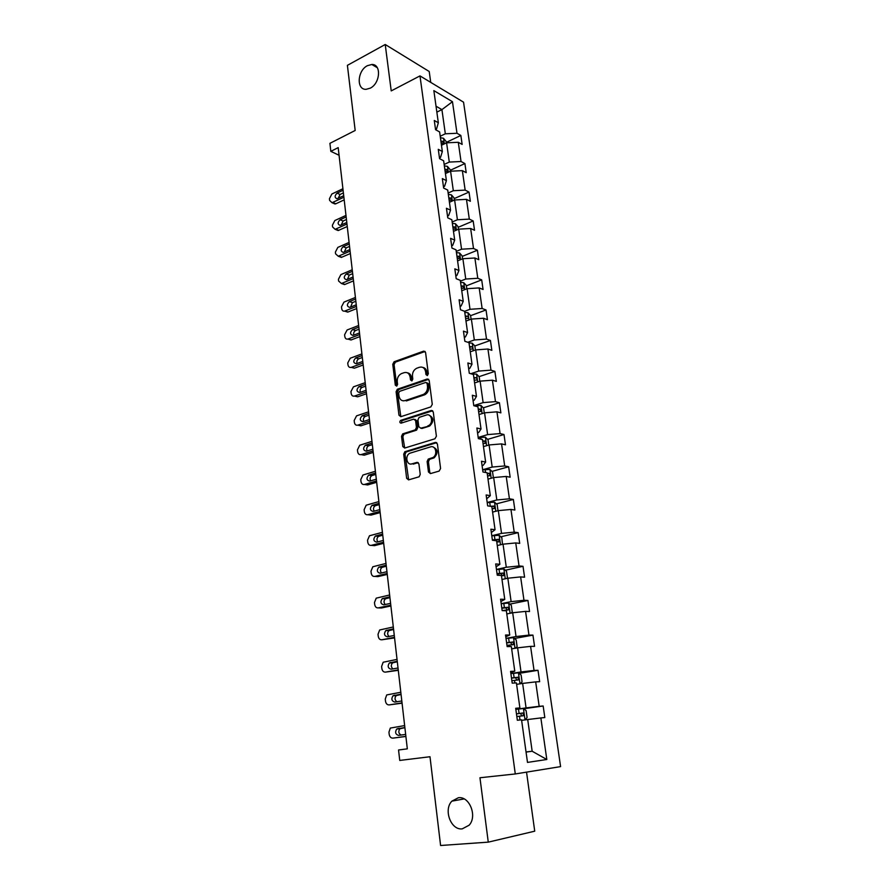 <?xml version="1.0" encoding="UTF-8"?>
<svg xmlns="http://www.w3.org/2000/svg" width="890" height="890" viewBox="0 0 890 890"><rect width="100%" height="100%" fill="white"/><g stroke="black" fill="none" stroke-linecap="round" stroke-linejoin="round"><path stroke-width="1.33" d="M458.383 797.74L451.886 801.145C443.276 809.689 450.885 830.415 462.244 828.868L469.141 825.197C477.563 816.264 469.442 795.905 458.383 797.74M367.414 65.682C357.268 70.61 356.211 90.101 366.179 89.3L370.218 88.177C380.319 83.438 381.599 63.947 371.809 64.492L367.414 65.682M427.322 375.558L428.324 373.744L425.576 352.507L423.651 351.127L394.092 361.763L392.768 364.277L395.316 385.159L396.695 386.115L397.585 384.369L397.252 381.654C397.074 377.905 398.453 375.224 401.379 373.633L404.127 372.665C407.342 371.92 409.356 373.433 410.157 377.171L410.501 379.908L411.836 380.898L412.815 379.107L412.471 376.37C412.281 372.587 413.672 369.895 416.654 368.271L419.457 367.281C422.728 366.524 424.786 368.026 425.62 371.798L425.965 374.557L427.322 375.558M430.727 82.381L429.225 71.511L385.225 44.5L347.4 65.348L355.177 130.474L329.923 143.335L330.824 151.345L339.068 155.272M385.225 44.5L391.222 90.902L419.98 75.895L515.288 773.955L479.955 777.749L488.265 842.14L534.734 831.182L526.535 772.131M488.265 842.14L440.595 845.5L429.992 756.734L399.743 760.438L398.553 749.981L407.32 748.846L338.189 147.629L330.824 151.345M428.457 472L430.437 473.591L439.115 471.099L440.583 468.507L437.402 443.943L435.421 442.397L404.828 451.742L403.704 454.156L406.641 478.297L408.555 479.877L419.157 476.784L420.225 474.381L418.923 463.946L416.976 462.377L411.914 463.879C406.708 465.704 404.705 455.691 409.767 453.255L430.538 446.88C435.789 444.978 437.991 454.957 432.874 457.56L428.235 459.095L427.133 461.521L428.457 472L429.759 472.245L430.471 473.58M430.838 406.908L432.273 404.316L429.191 380.43L427.245 378.995L397.363 389.242L396.106 391.722L398.965 415.207L400.845 416.676L430.838 406.908M433.263 411.959L436.4 436.189L434.954 438.781L404.672 448.059L402.781 446.535L401.535 436.311L402.692 433.875L415.285 429.859L416.442 427.4L415.597 420.603L413.683 419.123L401.123 423.162C399.599 422.795 399.432 421.882 400.634 420.403L431.305 410.468L433.263 411.959M527.492 762.407L521.551 719.832L517.346 720.244L515.688 708.284L519.894 707.939L516.411 682.919L512.206 683.142L510.571 671.372L514.776 671.205L511.338 646.563L507.144 646.607L505.542 635.015L509.736 635.026L506.354 610.763L502.16 610.629L500.58 599.204L504.764 599.404L501.437 575.496L497.254 575.185L495.697 563.937L499.88 564.305L496.598 540.753L492.415 540.274L490.88 529.194L495.051 529.728L491.825 506.521L487.653 505.876L486.14 494.962L490.312 495.652L487.119 472.79L482.959 471.989L481.479 461.243L485.628 462.077L482.491 439.549L478.342 438.603L476.873 428.001L481.023 429.002L477.919 406.786L473.78 405.695L472.334 395.249L476.473 396.395L473.424 374.501L469.286 373.255L467.862 362.964L471.989 364.244L468.986 342.672L464.858 341.293L463.456 331.136L467.584 332.56L464.613 311.289L460.497 309.776L459.107 299.763L463.223 301.321L460.297 280.35L456.192 278.704L454.823 268.836L458.928 270.527L456.047 249.834L451.953 248.065L450.607 238.331L454.701 240.144L451.853 219.752L447.77 217.85L446.435 208.26L450.529 210.196L447.715 190.071L443.643 188.057L442.33 178.59L446.402 180.648L443.643 160.801L439.571 158.665L438.281 149.331L442.341 151.511L439.616 131.931L435.555 129.684L434.287 120.473L438.336 122.764L433.853 90.613L452.465 101.705L456.993 133.278L460.853 135.458L462.144 144.425L458.283 142.289L461.042 161.513L464.903 163.571L466.215 172.671L462.355 170.635L465.147 190.115L469.019 192.073L470.343 201.285L466.471 199.36L469.308 219.107L473.18 220.954L474.537 230.288L470.643 228.485L473.513 248.499L477.407 250.224L478.776 259.68L474.882 258L477.785 278.281L481.69 279.883L483.07 289.484L479.176 287.915L482.124 308.485L486.029 309.965L487.431 319.688L483.526 318.253L486.519 339.101L490.423 340.458L491.847 350.315L487.931 349.014L490.969 370.151L494.885 371.375L496.331 381.376L492.404 380.197L495.485 401.635L499.412 402.725L500.87 412.86L496.943 411.825L500.069 433.575L503.996 434.52L505.476 444.8L501.548 443.899L504.708 465.959L508.646 466.761L510.148 477.196L506.21 476.439L509.425 498.812L513.363 499.468L514.887 510.048L510.949 509.447L514.197 532.142L518.147 532.643L519.704 543.378L515.744 542.933L519.048 565.962L523.009 566.307L524.577 577.198L520.628 576.909L523.976 600.283L527.937 600.461L529.528 611.519L525.567 611.385L528.971 635.104L532.932 635.115L534.556 646.34L530.585 646.374L534.045 670.448L538.005 670.292L539.652 681.673L535.68 681.885L539.184 706.326L543.156 705.993L544.825 717.551L540.853 717.941L546.816 759.504L527.492 762.407M419.98 75.895L463.545 102.172L560.589 766.613L515.288 773.955M516.612 684.354L522.63 683.409L526.068 707.895L515.833 709.363L523.376 708.496L526.112 710.587L527.08 717.496L525.122 719.888M526.068 707.895L539.184 706.326M522.63 683.409L535.68 681.885M515.766 708.841L519.894 707.939M511.661 648.877L517.624 647.831L521.017 671.95L510.882 673.608L518.38 672.818L521.106 674.987L522.063 681.796L520.35 683.776M521.017 671.95L534.045 670.448M517.624 647.831L530.585 646.374M510.738 672.517L514.776 671.205M506.788 613.933L512.684 612.765L516.033 636.539L506.01 638.375M516.033 636.539L528.971 635.104M512.684 612.765L525.567 611.385M505.776 636.739L509.736 635.026M501.993 579.49L507.834 578.222L511.127 601.64L501.192 603.654M511.127 601.64L523.976 600.283M507.834 578.222L520.628 576.909M500.892 601.484L504.764 599.404M497.265 545.548L503.039 544.179L506.288 567.253L496.464 569.444M506.288 567.253L519.048 565.962M503.039 544.179L515.744 542.933M496.086 566.763L499.88 564.305M492.604 512.095L498.322 510.626L501.526 533.377L491.792 535.736M501.526 533.377L514.197 532.142M498.322 510.626L510.949 509.447M491.347 532.543L495.051 529.728M488.009 479.12L493.672 477.563L496.82 499.98L487.186 502.494M496.82 499.98L509.425 498.812M493.672 477.563L506.21 476.439M486.674 498.823L490.312 495.652M483.47 446.613L489.088 444.955L492.192 467.061L482.647 469.742M492.192 467.061L504.708 465.959M489.088 444.955L501.548 443.899M482.08 465.592L483.214 465.27L485.628 462.077M479.009 414.562L484.561 412.827L487.631 434.609L478.175 437.446M487.631 434.609L500.069 433.575M484.561 412.827L496.943 411.825M477.541 432.84L478.675 432.495L481.023 429.002M474.604 382.956L480.111 381.131L483.125 402.614L473.769 405.606M483.125 402.614L495.485 401.635M480.111 381.131L492.404 380.197M473.068 400.556L474.192 400.2L476.473 396.395M470.265 351.795L475.716 349.892L478.698 371.074L470.843 373.722M478.698 371.074L490.969 370.151M475.716 349.892L487.931 349.014M468.663 368.727L469.775 368.349L471.989 364.244M465.982 321.068L471.377 319.076L474.314 339.969L467.829 342.283M474.314 339.969L486.519 339.101M471.377 319.076L483.526 318.253M464.313 337.343L465.414 336.943L467.584 332.56M461.754 290.763L467.105 288.694L469.998 309.297L464.613 311.311M469.998 309.297L482.124 308.485M467.105 288.694L479.176 287.915M460.03 306.394L461.12 305.982L463.223 301.321M457.582 260.859L462.889 258.723L465.748 279.037L460.408 281.129M465.748 279.037L477.785 278.281M462.889 258.723L474.882 258M455.802 275.878L456.882 275.444L458.928 270.527M453.477 231.378L458.728 229.153L461.554 249.2L456.259 251.369M461.554 249.2L473.513 248.499M458.728 229.153L470.643 228.485M451.63 245.773L452.699 245.34L454.701 240.144M449.417 202.275L454.623 199.983L457.404 219.763L452.165 221.999M457.404 219.763L469.308 219.107M454.623 199.983L466.471 199.36M447.525 216.092L448.582 215.636L450.529 210.196M445.423 173.572L450.585 171.203L453.322 190.716L448.137 193.03M453.322 190.716L465.147 190.115M450.585 171.203L462.355 170.635M443.465 186.811L444.522 186.333L446.402 180.648M441.473 145.248L446.591 142.812L449.294 162.069L444.143 164.45M449.294 162.069L461.042 161.513M446.591 142.812L458.283 142.289M439.471 157.919L440.505 157.43L442.341 151.511M436.857 112.129L441.918 109.626L445.323 133.789L440.216 136.248M445.323 133.789L456.993 133.278M452.465 101.705L441.918 109.626L436.033 106.21M526.046 752.083L532.164 751.238L527.703 719.532L521.629 720.366M526.034 751.972L532.164 751.238L546.816 759.504M435.522 129.417L436.545 128.917L438.336 122.764M527.703 719.532L540.853 717.941M446.235 142.411L460.853 135.458M450.162 170.335L464.903 163.571M454.134 198.637L469.019 192.073M458.172 227.306L473.18 220.954M457.238 258.4L457.794 258.178M462.255 256.376L477.407 250.224M466.393 285.824L481.69 279.883M470.588 315.683L486.029 309.965M475.416 349.993L474.848 345.943L490.423 340.458M479.054 376.659L494.885 371.375M483.315 407.809L499.412 402.725M487.62 439.382L503.996 434.52M491.97 471.4L508.646 466.761M496.375 503.874L513.363 499.468M500.825 536.815L518.147 532.643M505.32 570.223L523.009 566.307M509.87 604.11L527.937 600.461M514.453 638.486L532.932 635.115M519.07 673.374L538.005 670.292M523.721 708.763L543.156 705.993M427.456 375.502L426.9 372.165C426.421 369.417 425.053 367.826 422.783 367.414M407.342 372.788C409.611 373.177 410.98 374.757 411.458 377.527L411.992 380.831M425.12 351.472L395.382 362.141L394.07 364.644L396.795 386.06M428.668 379.307L398.664 389.586L397.418 392.067L400.823 416.687M427.111 383.445L425.754 382.444L399.521 391.389L398.653 393.135L398.998 396.005C399.788 399.766 401.791 401.301 405.017 400.622L423.495 394.404C426.366 392.735 427.701 390.054 427.489 386.371L427.111 383.445L428.401 383.801L426.822 382.733M403.27 400.845L405.017 400.622M428.401 383.801L428.78 386.716C428.991 390.399 427.656 393.08 424.786 394.748L406.318 400.945M415.018 419.413L416.898 420.903L417.744 427.701L416.587 430.148L404.004 434.164L402.847 436.589L404.705 448.048M432.685 410.757L401.946 420.703L401.357 423.084M427.767 425.943L428.468 425.654C433.742 423.228 431.717 413.005 426.377 415.029L419.123 417.388L417.933 419.858L418.79 426.666L420.725 428.168L429.759 425.954C434.109 421.304 433.864 417.699 429.047 415.152M420.692 428.179L422.027 428.457L420.725 428.168M429.069 426.243L422.027 428.457M433.041 446.98C437.991 449.383 438.37 452.988 434.164 457.805L429.536 459.351L428.435 461.776L429.759 472.245M410.868 464.035L411.914 463.879M416.976 462.377L418.222 462.611L413.216 464.124M436.745 442.653L406.129 451.998L405.017 454.412L408.644 479.855M446.302 142.945L446.079 141.354L443.498 138.284L440.416 137.705M343.896 197.246L332.026 202.72L329.623 200.417L329.434 198.726L331.837 194.02L342.917 188.736M344.196 199.861L335.841 203.788L333.227 203.232M343.395 192.908L340.08 194.476L338.167 198.337M441.195 143.268L443.398 143.49L442.909 141.31L440.895 141.109M343.095 190.26L337.043 193.152C334.518 195.778 334.518 197.647 337.032 198.77L343.718 195.711M450.296 171.336L450.029 169.423L447.436 166.397L444.344 165.852M346.978 224.024L335.118 229.32L332.582 226.961L332.393 225.248L334.818 220.542L345.988 215.402M347.267 226.527L338.178 230.543L335.886 229.153M346.455 219.485L343.106 221.02L341.204 225.014M445.134 171.481L447.314 171.681L446.847 169.478L444.822 169.3M346.166 216.96L340.058 219.752C337.488 222.444 337.521 224.336 340.147 225.415L346.8 222.467M454.345 200.105L454.022 197.858L451.43 194.877L448.315 194.376M350.093 251.136L338.267 256.242L335.586 253.839L335.385 252.104L337.833 247.398L349.091 242.414M350.371 253.528L341.337 257.399L338.968 256.131M349.548 246.397L346.177 247.887L344.285 252.026M449.116 200.083L451.286 200.261L450.841 198.025L448.805 197.869M349.269 243.982L343.117 246.697C340.503 249.445 340.57 251.347 343.306 252.404L349.915 249.567M458.439 229.275L458.083 226.683L455.469 223.746L452.343 223.279M353.252 278.592L341.449 283.51L338.623 281.051L338.423 279.304L340.881 274.587L352.229 269.759M353.508 280.873L344.53 284.589L342.105 283.454M352.685 273.653L349.281 275.088L347.411 279.382M453.155 229.075L455.313 229.22L454.879 226.961L452.843 226.828M352.418 271.35L346.21 273.975C343.551 276.79 343.651 278.715 346.51 279.727L353.063 277.001M462.6 258.834L462.188 255.897L459.574 252.994L456.436 252.582M356.445 306.405L344.675 311.111C343.039 311.378 342.049 310.543 341.693 308.607L341.493 306.828L343.974 302.111L355.422 297.449M356.69 308.552L347.756 312.112L345.287 311.111M355.855 301.243L352.429 302.633L350.582 307.072M457.249 258.445L459.385 258.578L458.984 256.298L456.937 256.175M355.599 299.062L349.347 301.599C346.644 304.48 346.777 306.416 349.748 307.395L356.256 304.792M466.816 288.805L466.349 285.501L463.79 282.72L460.575 282.286M359.682 334.562L347.934 339.068C346.232 339.39 345.186 338.545 344.808 336.509L344.608 334.718L347.1 329.99L358.637 325.495M359.916 336.598L351.038 339.98L348.524 339.123M359.07 329.189L355.611 330.524C353.909 331.536 353.308 333.06 353.808 335.118M461.398 288.226L463.512 288.327L463.145 286.024L461.076 285.924M358.826 327.131L352.529 329.578C349.77 332.526 349.937 334.473 353.03 335.408L359.493 332.927M471.088 319.187L470.565 315.516L467.94 312.713L464.769 312.39M362.964 363.087L351.294 367.348C349.47 367.759 348.368 366.891 347.957 364.778L347.756 362.953L350.271 358.225L361.907 353.897M363.187 364.989L354.353 368.204L351.817 367.492M362.319 357.491L358.837 358.781C357.057 359.816 356.478 361.396 357.079 363.521M465.603 318.42L467.695 318.498C468.752 317.93 468.641 317.151 467.361 316.161L465.281 316.084M362.097 355.555L355.744 357.902C352.941 360.94 353.152 362.886 356.356 363.776L362.775 361.429M354.353 368.204L351.294 367.348L354.398 368.193M474.848 345.943L472.201 343.184L469.019 342.917M366.28 391.978L354.52 396.061C352.707 396.462 351.583 395.572 351.149 393.391L350.949 391.544L353.441 386.839L365.212 382.678M366.491 393.758L357.635 396.818L354.52 396.061M365.612 386.16L362.063 387.406C360.239 388.507 359.682 390.132 360.394 392.279M469.876 349.025L471.956 349.08C473.035 348.502 472.935 347.712 471.644 346.711L469.542 346.655M471.644 346.711L469.642 347.411L471.644 346.711M365.412 384.347L358.959 386.616C356.167 389.686 356.412 391.656 359.671 392.534L366.09 390.298M479.81 381.232L479.187 376.793L476.528 374.089L471.811 374.011M369.65 421.248L357.78 425.153C355.955 425.52 354.821 424.597 354.387 422.383L354.176 420.514L356.556 415.853L368.571 411.825M369.839 422.895L360.906 425.82L357.78 425.153M368.95 415.196L365.267 416.431C363.443 417.621 362.953 419.279 363.765 421.426M474.203 380.063L476.295 380.086C477.363 379.496 477.274 378.706 476.005 377.694L473.869 377.66M476.005 377.694L473.958 378.35L476.005 377.694M368.76 413.516L362.152 415.73C359.449 418.823 359.727 420.803 362.975 421.682L369.45 419.546M484.26 412.916L483.582 408.076L480.923 405.417L473.869 405.718M373.055 450.896L361.095 454.612C359.249 454.946 358.103 454 357.669 451.753L357.457 449.862L359.727 445.245L371.964 441.351M373.233 452.409L364.233 455.191L361.095 454.612M372.332 444.611L368.516 445.834C366.702 447.114 366.257 448.816 367.192 450.941M478.586 411.536L480.689 411.536L480.433 409.111L478.242 409.1M372.154 443.064L365.389 445.223C362.775 448.338 363.098 450.329 366.324 451.208L372.866 449.172M488.777 445.056L488.043 439.793L485.373 437.201L478.197 437.557M376.514 480.945L364.444 484.46C362.575 484.772 361.429 483.782 360.984 481.512L360.773 479.588L362.931 475.026L375.402 471.266M376.67 482.313L367.592 484.95L364.444 484.46M375.758 474.415L371.809 475.616C369.995 477.007 369.617 478.742 370.674 480.845M483.036 443.454L485.15 443.431L484.928 440.973L482.692 440.984M375.602 473.002L368.671 475.104C366.146 478.23 366.502 480.244 369.728 481.123L376.314 479.198M493.36 477.641L492.559 471.967L489.889 469.419L482.669 469.842M380.019 511.383L367.837 514.709C365.957 514.976 364.789 513.964 364.344 511.65L364.132 509.703L366.179 505.197L378.884 501.582M380.152 512.607L370.997 515.11L367.837 514.709M379.229 504.608L375.135 505.798C373.333 507.289 373.032 509.069 374.212 511.149M487.542 475.827L489.678 475.772L489.478 473.291L487.197 473.313M379.084 503.34L371.998 505.375C369.572 508.535 369.962 510.549 373.166 511.439L379.808 509.614M498.011 510.704L497.154 504.597L494.54 502.171L487.197 502.594M383.557 542.232L371.275 545.359C369.383 545.592 368.204 544.535 367.759 542.188L367.537 540.219L369.483 535.769L382.422 532.298M383.69 543.312L374.445 545.659L371.275 545.359M382.756 535.202L378.528 536.381C376.726 537.983 376.492 539.807 377.816 541.854M492.126 508.657L494.262 508.579L494.095 506.065L490.268 506.276L489.734 502.26M382.622 534.089L375.369 536.058C373.032 539.229 373.455 541.265 376.648 542.155L383.356 540.441M502.483 544.313L501.804 537.693L499.112 535.268L491.803 535.813M387.15 573.494L374.768 576.409C372.854 576.609 371.664 575.519 371.208 573.138L370.985 571.146L372.832 566.752L385.993 563.437M387.261 574.428L377.939 576.609L374.768 576.409M386.316 566.207L381.955 567.375C380.175 569.088 380.008 570.957 381.476 572.971M496.765 541.977L498.923 541.865L498.767 539.318L492.37 539.896M492.715 540.308L496.253 539.918L497.332 541.487M386.204 565.239L378.784 567.141C376.548 570.334 377.015 572.381 380.186 573.282L386.95 571.68M506.733 578.456L507.445 577.788L506.521 571.269L503.896 568.966L496.464 569.511M390.799 605.189L378.295 607.881C376.37 608.048 375.168 606.924 374.712 604.51L374.479 602.486L376.225 598.158L389.631 594.987M390.888 605.957L381.487 607.981L378.295 607.881M389.931 597.635L385.437 598.781C383.668 600.628 383.59 602.541 385.214 604.51M501.471 575.763L503.64 575.63L503.518 573.049L497.043 573.649M497.098 574.039L500.992 573.605L502.027 575.229M389.831 596.823L382.255 598.659C380.108 601.863 380.608 603.921 383.768 604.833L390.588 603.353M511.138 613.077L512.24 611.953L511.316 605.334L508.602 603.042L501.204 603.709M394.493 637.307L381.877 639.788C379.93 639.91 378.717 638.753 378.25 636.294L378.028 634.247L379.674 629.975L393.302 626.972M394.559 637.919L381.877 639.788M393.591 629.475L388.963 630.621C387.206 632.612 387.228 634.57 389.019 636.484M502.149 610.562L508.435 609.895L508.335 607.28L501.782 607.915M501.827 608.215L505.787 607.792L506.788 609.483M393.514 628.83L385.782 630.587C383.712 633.814 384.257 635.883 387.395 636.806L394.281 635.449M515.677 648.176L517.112 646.618L516.178 639.91L513.452 637.674L506.01 638.408M398.242 669.881L385.503 672.117C383.546 672.206 382.322 671.004 381.855 668.524L381.621 666.443L383.167 662.238L397.029 659.39M398.286 670.326L385.503 672.117M397.307 661.76L392.557 662.883C390.799 665.053 390.921 667.055 392.924 668.891M506.977 645.372L513.296 644.66L513.23 642.013L506.599 642.68M506.632 642.903L510.66 642.48L511.617 644.249M397.252 661.27L389.353 662.961C387.373 666.198 387.951 668.279 391.066 669.213L398.019 667.99M402.035 702.889L389.186 704.902C387.206 704.947 385.971 703.712 385.492 701.187L385.259 699.073L386.716 694.934L400.811 692.264M402.069 703.167L389.186 704.902M401.067 694.489L396.195 695.591C394.448 697.982 394.693 700.029 396.929 701.743M511.861 680.694L518.225 679.949L518.18 677.268L511.483 677.957M511.505 678.102L515.599 677.679L516.511 679.537M401.034 694.167L392.98 695.78C391.088 699.028 391.7 701.12 394.804 702.077L401.813 700.975M405.885 736.364L392.913 738.133C390.91 738.144 389.675 736.864 389.186 734.294L388.952 732.159L390.321 728.076L404.639 725.584M405.896 736.464L392.913 738.133M404.883 727.675L399.877 728.754C398.142 731.447 398.553 733.549 401.112 735.051M516.834 716.539L523.242 715.771L523.22 713.035L516.445 713.769M516.456 713.836L520.617 713.402L521.462 715.393M404.861 727.519L396.662 729.055C394.849 732.314 395.494 734.417 398.575 735.396L405.662 734.417M426.9 372.165L425.62 371.798M411.792 380.253L410.501 379.908M411.458 377.527L410.157 377.171M396.617 385.503L395.316 385.159M394.07 364.644L392.768 364.277M395.438 362.119L394.148 361.741M424.93 351.517L423.651 351.127M427.256 374.924L425.965 374.557M400.278 415.519L398.965 415.207M397.418 392.067L396.106 391.722M398.798 389.531L397.496 389.197M428.524 379.351L427.245 378.995M424.23 394.971L422.939 394.626M428.78 386.716L427.489 386.371M404.082 446.802L402.781 446.535M402.847 436.589L401.535 436.311M404.238 434.064L402.936 433.775M416.331 430.248L415.029 429.959M417.744 427.701L416.442 427.4M416.898 420.903L415.597 420.603M402.091 420.647L400.778 420.347M432.596 410.791L431.305 410.468M428.435 461.776L427.133 461.521M429.87 459.207L428.58 458.951M433.241 458.205L431.95 457.95M407.954 478.52L406.641 478.297M405.017 454.412L403.704 454.156M406.418 451.875L405.106 451.619M436.712 442.664L435.421 442.397M332.793 202.486L335.841 203.788M444.344 143.88L443.565 138.362M340.08 194.476L337.043 193.152M441.051 142.189L442.909 141.31M335.775 229.119L338.834 230.343M448.315 172.248L447.503 166.474M343.106 221.02L340.058 219.752M444.967 170.346L446.847 169.478M338.801 256.075L341.871 257.232M452.343 200.995L451.497 194.955M346.177 247.887L343.117 246.697M448.949 198.87L450.841 198.025M341.871 283.365L344.942 284.455M456.425 230.132L455.535 223.813M349.281 275.088L346.21 273.975M452.977 227.773L454.879 226.961M344.975 311.011L348.057 312.012M460.564 259.658L459.641 253.071M352.429 302.633L349.347 301.599M457.06 257.077L458.984 256.298M348.112 339.001L351.205 339.924M464.758 289.595L463.79 282.72M355.611 330.524L352.529 329.578M461.198 286.78L463.145 286.024M469.008 319.955L468.007 312.779M358.837 358.781L355.744 357.902M465.392 316.885L467.361 316.161M473.313 350.727L472.267 343.262M362.108 387.395L358.993 386.605M477.685 381.932L476.595 374.156M365.412 416.375L362.297 415.675M482.124 413.583L480.989 405.484M476.395 406.385L476.261 405.395M368.76 445.734L365.634 445.122M478.33 409.734L480.355 409.1M486.619 445.69L485.439 437.257M480.967 439.204L480.689 437.224M372.165 475.483L369.027 474.96M482.769 441.562L484.805 440.962M491.18 478.242L489.956 469.486M485.595 472.501L485.172 469.508M375.602 505.62L372.454 505.186M487.264 473.836L489.322 473.269M495.808 511.272L494.54 502.171M379.084 536.147L375.936 535.825M491.836 506.577L493.906 506.043M500.503 544.78L499.179 535.324M494.918 539.551L494.351 535.48M382.622 567.097L379.452 566.863M495.964 539.907L498.556 539.284M505.264 578.778L503.896 568.966M499.613 573.316L499.034 569.177M386.204 598.447L383.023 598.325M500.658 573.594L503.273 573.015M510.103 613.277L508.668 603.097M504.374 607.581L503.796 603.375M389.831 630.231L386.638 630.209M505.409 607.77L508.057 607.247M515.01 648.287L513.53 637.73M509.202 642.346L508.613 638.074M509.792 646.585L509.581 645.039M393.502 662.449L390.31 662.527M510.248 642.458L512.918 641.968M519.982 683.832L518.447 672.873M514.109 677.624L513.508 673.296M514.865 682.997L514.498 680.361M397.229 695.112L394.025 695.301M515.143 677.657L517.846 677.223M525.033 719.899L523.442 708.551M519.093 713.435L518.481 709.041M520.005 719.977L519.482 716.205M401.012 728.22L397.797 728.521M520.116 713.38L522.853 712.99M464.124 798.931L451.886 801.145M395.382 362.141L394.092 361.763M398.664 389.586L397.363 389.242M424.786 394.748L423.495 394.404M404.004 434.164L402.692 433.875M416.587 430.148L415.285 429.859M401.946 420.703L400.634 420.403M429.759 425.954L428.468 425.654M429.536 459.351L428.235 459.095M434.164 457.805L432.874 457.56M406.129 451.998L404.828 451.742M377.327 67.718L371.809 64.492M332.026 202.72L335.074 204.021M335.118 229.32L338.178 230.543M338.267 256.242L341.337 257.399M341.449 283.51L344.53 284.589M344.675 311.111L347.756 312.112M347.934 339.068L351.038 339.98M362.063 387.406L358.959 386.616M365.267 416.431L362.152 415.73M368.516 445.834L365.389 445.223M478.342 409.767L480.433 409.111M371.809 475.616L368.671 475.104M482.781 441.607L484.928 440.973M375.135 505.798L371.998 505.375M487.275 473.903L489.478 473.291M378.528 536.381L375.369 536.058M491.836 506.644L494.095 506.065M381.955 567.375L378.784 567.141M496.253 539.918L498.767 539.318M385.437 598.781L382.255 598.659M500.992 573.605L503.518 573.049M388.963 630.621L385.782 630.587M505.787 607.792L508.335 607.28M392.557 662.883L389.353 662.961M510.66 642.48L513.23 642.013M396.195 695.591L392.98 695.78M515.599 677.679L518.18 677.268M399.877 728.754L396.662 729.055M520.617 713.402L523.22 713.035"/></g></svg>
